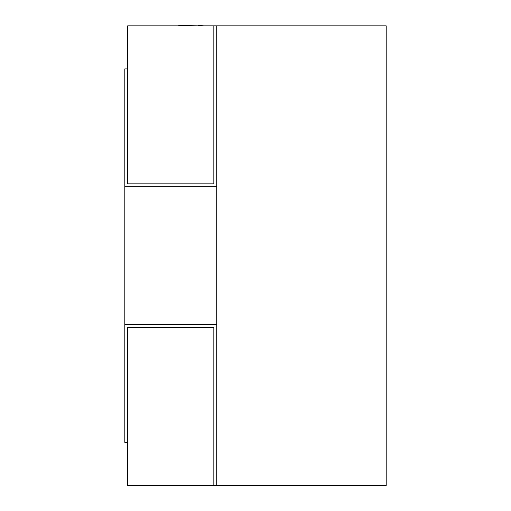 <?xml version="1.0" encoding="UTF-8"?>
<svg xmlns="http://www.w3.org/2000/svg" width="511" height="511" viewBox="0 0 511 511"><rect width="100%" height="100%" fill="white"/><g stroke="black" fill="none" stroke-linecap="round" stroke-linejoin="round"><path stroke-width="0.77" d="M213.847 327.455L127.673 327.455L127.673 485.45L213.847 485.45L213.847 327.455L213.847 485.45L216.721 485.45L216.721 324.587L124.799 324.587L124.799 442.36L127.673 442.36L127.673 327.455L213.847 327.455M216.721 186.7L216.721 25.837L127.673 25.837L127.673 183.832L213.847 183.832L213.847 25.837L213.847 183.832L127.673 183.832L127.673 68.928L124.799 68.928L124.799 186.7L216.721 186.7L216.721 324.587M124.799 186.7L124.799 324.587M216.721 25.837L386.201 25.837L386.201 485.45L216.721 485.45M127.386 68.928L127.673 25.837M127.386 442.36L127.673 485.45M139.005 25.837L178.78 25.837M178.78 25.55L198.581 25.837M198.115 25.55L198.907 25.837M198.907 25.55L203.806 25.837"/></g></svg>
